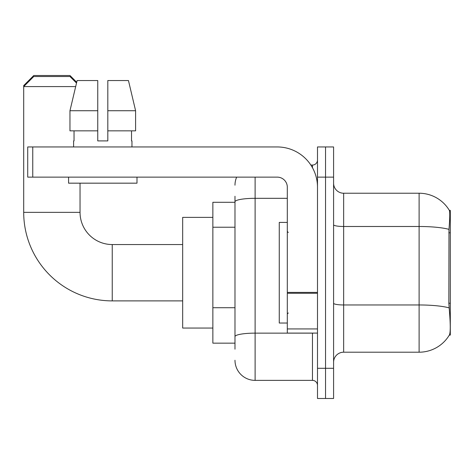 <?xml version="1.0" encoding="UTF-8"?>
<svg xmlns="http://www.w3.org/2000/svg" width="474" height="474" viewBox="0 0 474 474"><rect width="100%" height="100%" fill="white"/><g stroke="black" fill="none" stroke-linecap="round" stroke-linejoin="round"><path stroke-width="0.71" d="M450.3 335.1L449.311 335.1L449.488 334.798C450.501 332.173 450.501 324.56 449.488 311.957L448.842 303.218L448.985 229.369C449.856 218.425 449.992 212.121 449.388 210.462L450.3 210.338L450.3 335.1M234.986 221.192L234.986 196.254L234.986 202.291L212.856 202.291L212.856 343.146L234.986 343.146M333.589 362.266A10.061 10.061 0 0 1 343.65 352.2L419.111 352.2L419.111 193.232A35.212 35.212 0 0 1 449.311 210.338A35.212 35.212 0 0 0 419.111 193.232L343.65 193.232A10.061 10.061 0 0 1 333.589 183.171A10.061 10.061 0 0 0 343.65 193.232L343.65 352.2M449.488 334.798A35.212 35.212 0 0 1 419.111 352.2M325.537 368.298L325.537 398.486L333.589 398.486L333.589 368.298L325.537 368.298L325.537 398.486L317.491 398.486L317.491 368.298L325.537 368.298L325.537 177.134L325.537 368.298M317.491 368.298L317.491 146.952L325.537 146.952L325.537 177.134L325.537 146.952L333.589 146.952L333.589 368.298M449.388 210.462A35.212 35.212 0 0 0 419.111 193.232A35.212 35.212 0 0 1 449.388 210.462M234.986 349.184L234.986 196.254M255.113 177.134L255.113 380.373L312.461 380.373L312.461 333.086M310.855 165.059L312.461 165.059A5.03 5.03 0 0 0 317.491 160.028M234.986 340.131L234.986 313.758M317.491 385.403A5.03 5.03 0 0 0 312.461 380.373M234.986 185.186A20.121 20.121 0 0 1 236.668 177.134M255.113 380.373A20.121 20.121 0 0 1 234.986 360.252M107.811 140.914L97.751 140.914L107.811 140.914L97.751 140.914L107.811 140.914L107.811 80.544L128.454 80.544L135.6 110.732L135.6 130.854L107.811 130.854M24.707 85.575L23.7 85.575L33.761 75.514L69.98 75.514L76.705 82.239L77.108 80.544L69.962 110.732L77.108 80.544L97.751 80.544L97.751 140.914M287.309 222.413L279.257 222.413L279.257 323.025L287.309 323.025M182.668 300.889L112.237 300.889A88.537 88.537 0 0 1 23.7 212.352L23.7 85.575M112.237 300.889L112.237 244.548A32.196 32.196 0 0 1 80.041 212.352L80.041 183.171M75.674 86.582L23.7 86.582L33.761 76.521L69.98 76.521L76.515 83.057M212.856 217.382L182.668 217.382L182.668 328.055L212.856 328.055M317.491 333.086L287.309 333.086L287.309 292.399L317.491 292.399M317.491 187.194A40.243 40.243 0 0 0 277.243 146.952L32.753 146.952L32.753 177.134L277.243 177.134A10.061 10.061 0 0 1 287.309 187.194L287.309 292.399M32.753 177.134L27.723 177.134L27.723 146.952L32.753 146.952M73.606 140.914L74.039 140.914L73.606 140.914L73.606 146.952M131.962 140.914L131.523 140.914L131.962 140.914L131.962 146.952M131.523 130.854L131.523 140.914M74.039 140.914L74.039 130.854M68.576 177.134L68.576 183.171L136.992 183.171L136.992 177.134M97.751 130.854L69.962 130.854L69.962 110.732L97.751 110.732L97.751 130.854L97.751 110.732M135.6 130.854L135.6 110.732L107.811 110.732M135.6 110.732L128.454 80.544L135.6 110.732M450.3 232.787L448.842 232.787M450.3 303.218L448.842 303.218M234.986 227.23L212.856 227.23M234.986 307.721L212.856 307.721M448.985 229.369A35.212 6.115 180 0 0 419.111 226.489L343.65 226.489A10.061 1.748 0 0 1 333.589 224.741M449.091 307.875A35.212 6.115 180 0 0 419.111 304.966L343.65 304.966A10.061 1.748 0 0 1 333.589 303.224M333.589 177.134L317.491 177.134M314.209 333.086A5.03 0.871 0 0 1 312.461 333.139L255.113 333.139A20.121 3.496 180 0 0 234.986 336.635M234.986 201.811A20.121 3.496 180 0 1 255.113 198.316L287.309 198.316M312.461 167.713L312.461 165.059M23.7 212.352L80.041 212.352M317.491 293.276L287.309 293.276M287.309 328.926L317.491 328.926M288.311 232.473L287.309 231.466M288.311 312.964L287.309 313.972M182.668 244.548L112.237 244.548"/></g></svg>
